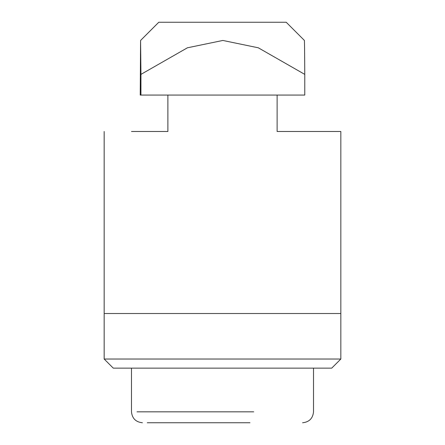 <?xml version="1.0" encoding="UTF-8"?>
<svg xmlns="http://www.w3.org/2000/svg" width="445" height="445" viewBox="0 0 445 445"><rect width="100%" height="100%" fill="white"/><g stroke="black" fill="none" stroke-linecap="round" stroke-linejoin="round"><path stroke-width="0.67" d="M331.725 368.137L340.831 359.032L340.831 131.475L277.113 131.475L277.113 95.069L167.887 95.069L167.887 131.475L131.475 131.475M104.169 131.475L104.169 313.525L340.831 313.525M113.275 368.137L331.725 368.137L113.275 368.137L104.169 359.032L104.169 313.525M340.831 359.032L104.169 359.032M147.262 422.75L249.984 422.75M140.581 40.456L158.782 22.25L286.213 22.25L304.419 40.456L304.575 47.876L304.775 74.387L258.306 47.799L222.856 40.456L187.401 47.799L140.937 74.387L140.581 40.456L140.225 95.069L140.937 95.069L140.937 74.387M277.113 95.069L304.775 95.069L304.775 74.387M167.887 95.069L140.937 95.069M253.733 411.825L137.004 411.825M313.525 368.137L313.525 411.825C312.841 418.428 309.197 422.066 302.6 422.75M131.475 368.137L131.475 411.825C132.159 418.428 135.803 422.066 142.4 422.75"/></g></svg>
